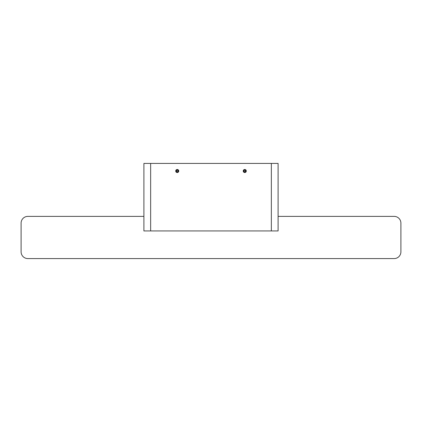 <?xml version="1.0" encoding="UTF-8"?>
<svg xmlns="http://www.w3.org/2000/svg" width="422" height="422" viewBox="0 0 422 422"><rect width="100%" height="100%" fill="white"/><g stroke="black" fill="none" stroke-linecap="round" stroke-linejoin="round"><path stroke-width="0.63" d="M178.506 171.015A1.266 1.266 0 0 1 177.24 172.281A1.266 1.266 0 0 1 175.974 171.015C176.818 169.38 177.662 169.38 178.506 171.015M243.494 171.015A1.266 1.266 0 0 1 244.76 169.749A1.266 1.266 0 0 1 246.026 171.015C245.182 172.651 244.338 172.651 243.494 171.015M271.346 230.939L150.654 230.939L150.654 163.419L278.098 163.419L278.098 230.939L271.346 230.939L271.346 163.419M150.654 230.939L143.902 230.939L143.902 163.419L150.654 163.419M246.279 171.015A1.519 1.519 0 0 1 244.76 172.535A1.519 1.519 0 0 1 243.241 171.015A1.519 1.519 0 0 1 244.76 169.496A1.519 1.519 0 0 1 246.279 171.015M245.736 171.015L245.245 170.172L244.275 170.172L243.784 171.015L244.275 171.859L245.245 171.859L245.736 171.015M245.493 170.593L244.76 170.172L244.027 170.593L244.027 171.438L244.76 171.859L245.493 171.438L245.493 170.593M178.759 171.015A1.519 1.519 0 0 1 177.24 172.535A1.519 1.519 0 0 1 175.721 171.015A1.519 1.519 0 0 1 177.24 169.496A1.519 1.519 0 0 1 178.759 171.015M178.216 171.015L177.725 170.172L176.755 170.172L176.264 171.015L176.755 171.859L177.725 171.859L178.216 171.015M177.973 170.593L177.24 170.172L176.507 170.593L176.507 171.438L177.24 171.859L177.973 171.438L177.973 170.593M394.148 216.38L278.098 216.38L394.148 216.38A6.752 6.752 0 0 1 400.9 223.132L400.9 251.828A6.752 6.752 0 0 1 394.148 258.58L27.852 258.58A6.752 6.752 0 0 1 21.1 251.828L21.1 223.132A6.752 6.752 0 0 1 27.852 216.38L143.902 216.38L27.852 216.38M400.9 251.828L400.9 223.132M27.852 258.58L394.148 258.58M21.1 223.132L21.1 251.828"/></g></svg>
